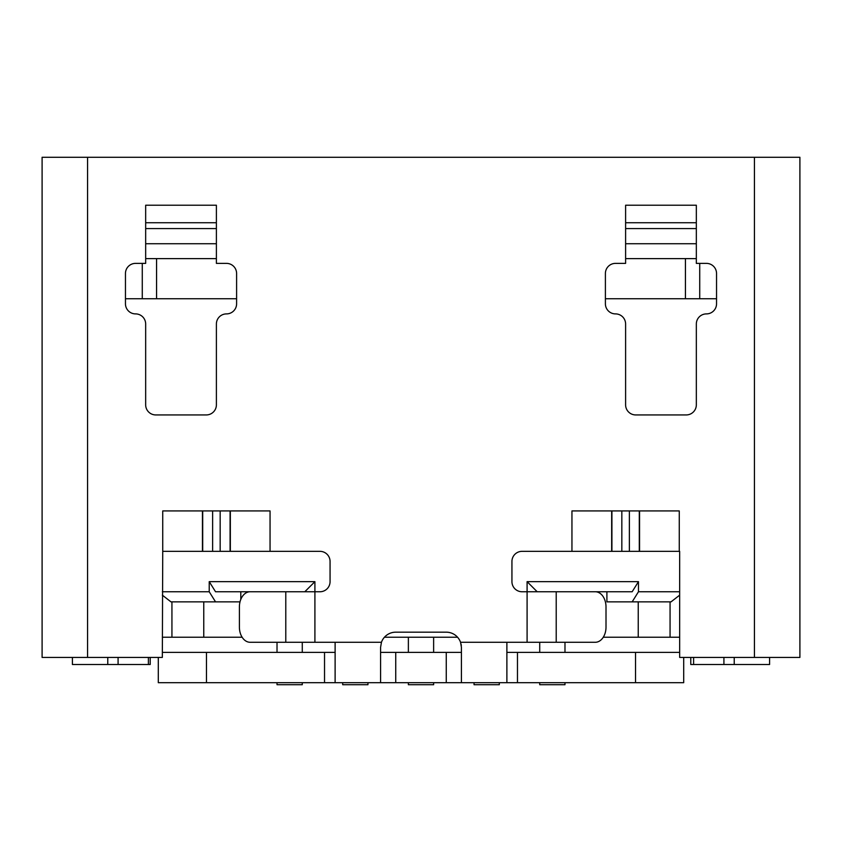 <?xml version="1.0" encoding="UTF-8"?>
<svg xmlns="http://www.w3.org/2000/svg" width="842" height="842" viewBox="0 0 842 842"><rect width="100%" height="100%" fill="white"/><g stroke="black" fill="none" stroke-linecap="round" stroke-linejoin="round"><path stroke-width="1.26" d="M209.226 581.654L314.908 581.654L314.908 591.758L215.541 591.758L209.226 581.654L209.226 591.758L162.338 591.758M384.447 637.226L457.553 637.226M638.468 581.654L632.163 591.758L527.092 591.758L527.092 581.654L638.468 581.654L638.468 591.758L679.662 591.758M595.294 591.758A15.156 10.714 -90 0 1 606.008 606.914L606.008 627.122A15.156 10.714 -90 0 1 595.294 642.278L527.092 642.278L527.092 591.758L522.04 591.758A10.104 10.104 0 0 1 511.936 581.654L511.936 561.446A10.104 10.104 0 0 1 522.04 551.342L679.662 551.342L679.662 657.434L799.9 657.434L799.9 157.286L42.1 157.286L42.1 369.47M230.087 510.926L230.087 551.342L162.738 551.342L162.738 510.926L270.05 510.926L270.05 551.342L319.96 551.342A10.104 10.104 0 0 1 330.064 561.446L330.064 581.654A10.104 10.104 0 0 1 319.96 591.758L314.908 591.758L314.908 642.278L335.116 642.278L335.116 682.694L380.584 682.694L380.584 647.33L381.447 642.278L380.584 647.33M304.804 591.758L314.908 581.654M203.764 601.862L203.764 637.226L242.138 637.226M240.801 591.758L240.801 599.451M162.338 637.226L203.764 637.226M603.282 637.226L679.662 637.226M148.392 657.434L148.392 664.506L150.213 664.506L150.213 657.434M162.338 595.157L170.979 601.862L215.541 601.862L209.226 591.758M148.392 664.506L72.412 664.506L72.412 657.434M42.1 586.706L42.1 657.434L162.338 657.434L162.738 551.342M693.608 657.434L693.608 664.506L690.777 664.506L690.777 657.434M679.662 595.157L671.021 601.862L606.903 601.862L606.903 591.758M638.468 591.758L632.163 601.862M527.092 581.654L537.196 591.758M638.236 637.226L638.236 601.862M693.608 664.506L769.588 664.506L769.588 657.434M723.92 657.434L723.92 664.506M118.08 657.434L118.08 664.506M302.278 682.694L302.278 684.714L277.018 684.714L277.018 682.694M277.018 652.382L277.018 642.278M302.278 642.278L302.278 652.382M367.954 682.694L367.954 684.714L342.694 684.714L342.694 682.694M433.63 682.694L433.63 684.714L408.37 684.714L408.37 682.694M408.37 652.382L408.37 637.226M499.306 682.694L499.306 684.714L474.046 684.714L474.046 682.694M564.982 682.694L564.982 684.714L539.722 684.714L539.722 682.694M539.722 652.382L539.722 642.278M564.982 642.278L564.982 652.382M215.541 601.862L240.023 601.862M433.63 637.226L433.63 652.382M527.092 642.278L460.553 642.278A15.156 15.156 0 0 0 446.26 632.174L395.74 632.174A15.156 15.156 0 0 0 381.447 642.278L335.116 642.278M605.398 303.794A10.104 10.104 0 0 0 615.502 313.898A10.104 10.104 0 0 1 625.606 324.002L625.606 404.834A10.104 10.104 0 0 0 635.71 414.938L686.23 414.938A10.104 10.104 0 0 0 696.334 404.834L696.334 324.002A10.104 10.104 0 0 1 706.438 313.898A10.104 10.104 0 0 0 716.542 303.794L716.542 273.482A10.104 10.104 0 0 0 706.438 263.378L696.334 263.378L696.334 258.61L625.606 258.61L625.606 263.378L615.502 263.378A10.104 10.104 0 0 0 605.398 273.482L605.398 303.794M625.606 228.571L696.334 228.571L696.334 205.227L625.606 205.227L625.606 258.61M696.334 228.571L696.334 258.61M625.606 243.727L696.334 243.727M571.95 551.342L571.95 510.926L679.262 510.926L679.262 551.342M216.394 228.571L216.394 263.378L226.498 263.378A10.104 10.104 0 0 1 236.602 273.482L236.602 303.794A10.104 10.104 0 0 1 226.498 313.898A10.104 10.104 0 0 0 216.394 324.002L216.394 404.834A10.104 10.104 0 0 1 206.29 414.938L155.77 414.938A10.104 10.104 0 0 1 145.666 404.834L145.666 324.002A10.104 10.104 0 0 0 135.562 313.898A10.104 10.104 0 0 1 125.458 303.794L125.458 273.482A10.104 10.104 0 0 1 135.562 263.378L145.666 263.378L145.666 228.571L216.394 228.571L216.394 205.227L145.666 205.227L145.666 228.571M145.666 243.727L216.394 243.727M216.394 258.61L145.666 258.61M42.1 379.574L42.1 581.654M42.1 657.434L42.1 157.286M125.458 298.742L236.602 298.742M605.398 298.742L716.542 298.742M230.087 551.342L270.05 551.342M250.127 591.758A15.156 10.714 90 0 0 239.402 606.914L239.402 627.122A15.156 10.714 90 0 0 250.127 642.278L314.908 642.278M506.884 642.278L506.884 682.694L446.26 682.694L446.26 652.382L461.416 652.382M461.416 682.694L461.416 647.33L460.553 642.278M461.332 645.73L461.069 644.109M679.662 652.382L506.884 652.382M162.338 652.382L324.528 652.382L324.528 682.694L335.116 682.694M335.116 652.382L324.528 652.382M380.584 652.382L395.74 652.382L395.74 682.694L446.26 682.694M446.26 652.382L395.74 652.382M395.74 682.694L380.584 682.694M158.296 657.434L158.296 682.694L324.528 682.694M506.884 682.694L683.704 682.694L683.704 657.434M635.531 652.382L635.531 682.694M206.469 652.382L206.469 682.694M171.936 601.862L171.936 637.226M107.776 657.434L107.776 664.506M670.064 637.226L670.064 601.862M734.224 664.506L734.224 657.434M556.215 642.278L556.215 591.758M625.606 222.73L696.334 222.73M87.568 157.286L87.568 657.434M754.432 657.434L754.432 157.286M145.666 222.73L216.394 222.73M639.552 510.926L639.552 551.342M611.66 551.342L611.66 510.926M611.913 510.926L611.913 551.342M621.838 510.926L621.838 551.342M629.374 510.926L629.374 551.342M156.559 258.61L156.559 298.742M142.277 263.378L142.277 298.742M685.441 298.742L685.441 258.61M699.723 263.378L699.723 298.742M230.34 510.926L230.34 551.342M202.448 510.926L202.448 551.342M220.162 510.926L220.162 551.342M212.626 510.926L212.626 551.342M202.701 510.926L202.701 551.342M639.299 510.926L639.299 551.342M285.785 642.278L285.785 591.758M517.472 652.382L517.472 682.694"/></g></svg>
